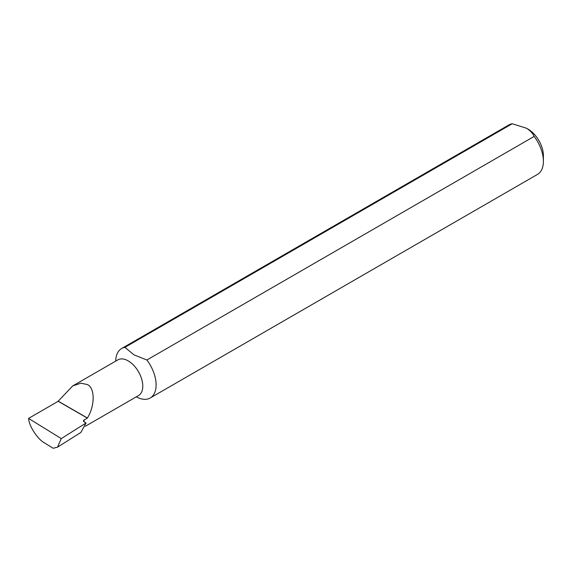 <?xml version="1.0" encoding="UTF-8"?>
<svg xmlns="http://www.w3.org/2000/svg" width="572" height="572" viewBox="0 0 572 572"><rect width="100%" height="100%" fill="white"/><g stroke="black" fill="none" stroke-linecap="round" stroke-linejoin="round"><path stroke-width="0.86" d="M87.366 418.125A20.621 11.905 60 0 0 87.366 417.996C95.131 405.884 95.074 387.551 87.251 384.513L80.859 383.19L72.665 385.957L58.201 401.158A20.621 11.905 60 0 0 58.201 401.287L87.366 418.125L84.12 419.998A20.621 11.905 60 0 1 84.034 421.814M136.329 396.832A28.571 16.495 -120 0 0 150.193 398.005L537.48 174.41A28.571 16.495 -120 0 0 543.4 161.325A28.571 16.495 -120 0 0 534.169 136.408L146.882 360.01L133.927 354.812L124.932 347.34A28.571 16.495 -120 0 0 121.621 348.52A28.571 16.495 -120 0 0 115.708 361.111M534.169 136.408C532.775 133.297 530.201 130.559 526.433 128.207L528.056 129.136A21.7 12.527 60 0 1 543.4 155.713L543.4 161.325M57.507 447.182L61.276 438.602L28.607 418.425C28.886 425.861 37.595 439.289 44.466 442.892L53.139 448.262L57.507 447.182L80.845 432.475L86.057 422.987L84.12 421.864A2.288 1.323 180 0 1 83.455 420.928A2.288 1.323 180 0 1 84.12 419.998M61.276 438.602L86.057 422.987M28.6 418.375L58.201 401.287M124.932 347.34L512.219 123.738A28.571 16.495 -120 0 0 508.908 124.918L121.621 348.52M150.193 398.005A28.571 16.495 -120 0 0 146.882 360.01M526.433 128.207L512.219 123.738M87.366 417.996L58.201 401.158M72.665 385.957L117.882 359.859A20.621 11.905 60 0 1 128.192 360.875A20.621 11.905 60 0 1 141.663 379.05A20.621 11.905 60 0 1 138.503 395.574L138.581 395.524M85.35 426.262L138.503 395.574"/></g></svg>
